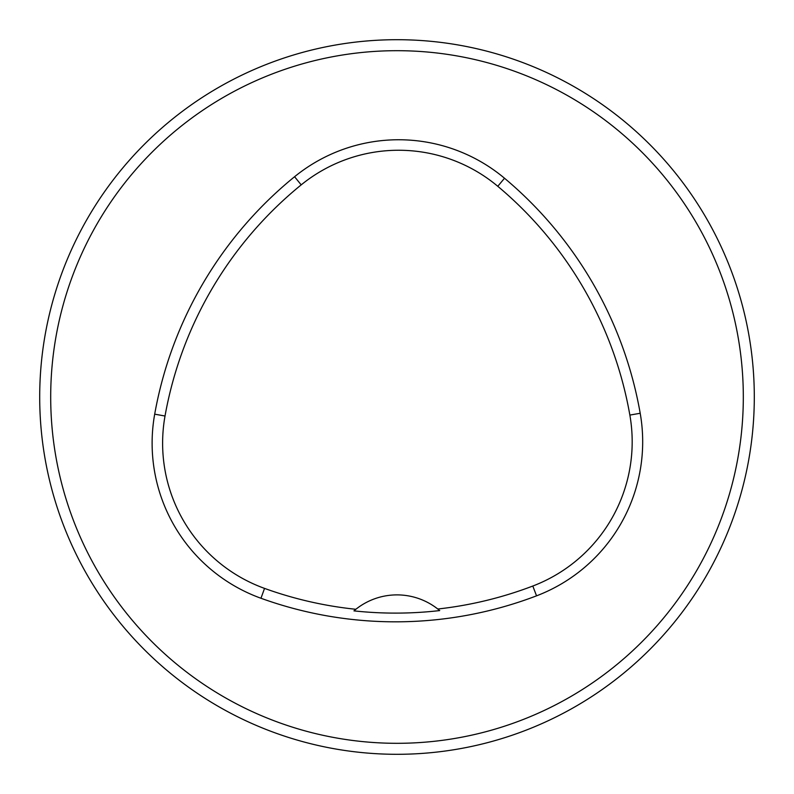 <?xml version="1.0" encoding="UTF-8"?>
<svg xmlns="http://www.w3.org/2000/svg" width="794" height="794" viewBox="0 0 794 794"><rect width="100%" height="100%" fill="white"/><g stroke="black" fill="none" stroke-linecap="round" stroke-linejoin="round"><path stroke-width="1.19" d="M50.697 397A346.303 346.303 0 0 1 570.152 97.086A346.303 346.303 0 0 1 570.152 696.914A346.303 346.303 0 0 1 50.697 397M154.691 414.17A395.779 395.779 0 0 1 294.574 176.725A164.904 164.904 0 0 1 504.518 178.243A395.779 395.779 0 0 1 640.202 413.267A164.904 164.904 0 0 1 536.546 595.837A395.779 395.779 0 0 1 260.968 598.259A164.904 164.904 0 0 1 154.691 414.17L165.023 416.016A385.279 385.279 0 0 1 301.194 184.873A154.413 154.413 0 0 1 497.778 186.292A385.279 385.279 0 0 1 629.86 415.083A154.413 154.413 0 0 1 532.804 586.032A385.279 385.279 0 0 1 437.782 609.008L439.707 610.576A387.065 387.065 0 0 1 353.945 610.874L355.861 609.286A385.279 385.279 0 0 1 264.541 588.394A154.413 154.413 0 0 1 165.023 416.016M353.945 610.874A65.962 65.962 0 0 1 437.782 609.008M397 39.7A357.3 357.3 0 0 1 754.3 397A357.3 357.3 0 0 1 397 754.3A357.3 357.3 0 0 1 39.7 397A357.3 357.3 0 0 1 397 39.7M301.194 184.873L294.574 176.725M497.778 186.292L504.518 178.243M629.86 415.083L640.202 413.267M532.804 586.032L536.546 595.837M264.541 588.394L260.968 598.259"/></g></svg>
